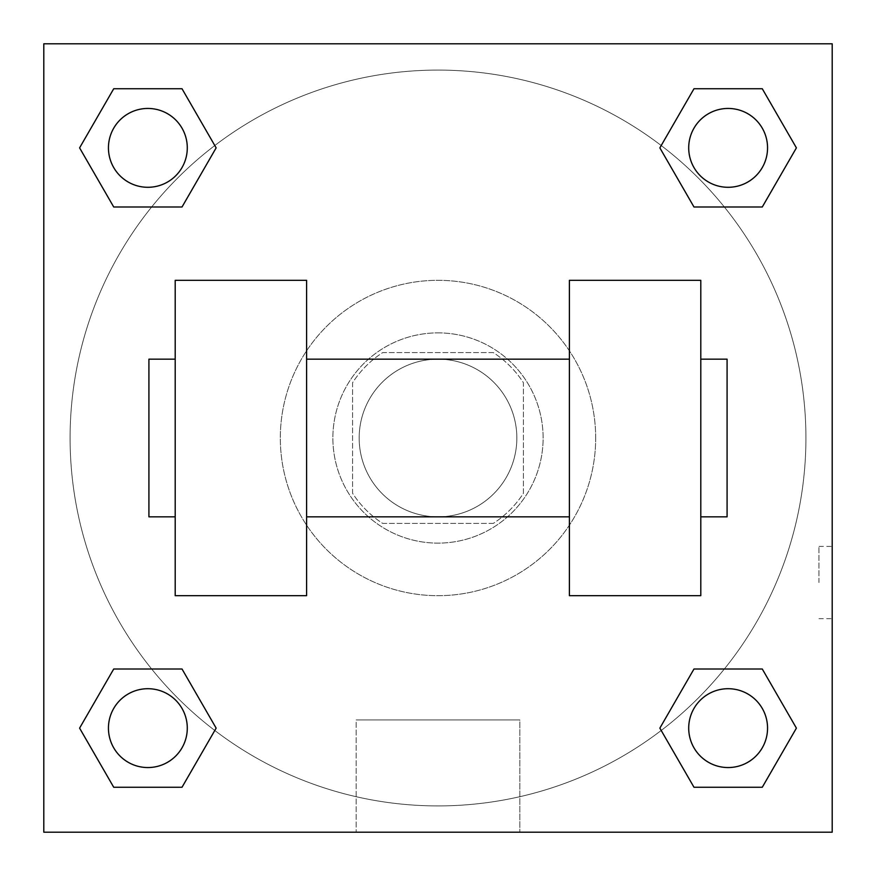 <?xml version="1.0" encoding="UTF-8"?>
<svg xmlns="http://www.w3.org/2000/svg" width="876" height="876" viewBox="0 0 876 876"><rect width="100%" height="100%" fill="white"/><g stroke="black" fill="none" stroke-linecap="round" stroke-linejoin="round"><path stroke-width="0.66" stroke-dasharray="4.38 3.29" d="M516.84 438A78.84 78.84 0 0 0 398.58 369.727A78.84 78.84 0 0 0 398.58 506.273A78.84 78.84 0 0 0 516.84 438A78.84 78.84 0 0 0 398.58 369.727A78.84 78.84 0 0 0 398.58 506.273A78.84 78.84 0 0 0 516.84 438M493.308 523.41L382.692 523.41A101.758 101.758 0 0 1 352.59 493.308L352.59 382.692A101.758 101.758 0 0 1 382.692 352.59L493.308 352.59A101.758 101.758 0 0 1 523.41 382.692L523.41 493.308A101.758 101.758 0 0 1 493.308 523.41L382.692 523.41A101.758 101.758 0 0 1 352.59 493.308L352.59 382.692A101.758 101.758 0 0 1 382.692 352.59L493.308 352.59A101.758 101.758 0 0 1 523.41 382.692L523.41 493.308A101.758 101.758 0 0 1 493.308 523.41M438 332.88A105.12 105.12 0 0 1 529.038 490.56A105.12 105.12 0 0 1 346.962 490.56A105.12 105.12 0 0 1 438 332.88A105.12 105.12 0 0 0 332.88 438A105.12 105.12 0 0 0 438 543.12A105.12 105.12 0 0 0 543.12 438A105.12 105.12 0 0 0 438 332.88M595.68 438A157.68 157.68 0 0 0 359.16 301.443A157.68 157.68 0 0 0 359.16 574.557A157.68 157.68 0 0 0 595.68 438A157.68 157.68 0 0 0 359.16 301.443A157.68 157.68 0 0 0 359.16 574.557A157.68 157.68 0 0 0 595.68 438M151.636 206.999L113.727 206.999L151.636 206.999L113.727 206.999L79.596 147.869L113.727 88.739L182.011 88.739L216.142 147.869L182.011 206.999L216.142 147.869L182.011 206.999L216.142 147.869L182.011 88.739L216.142 147.869M182.011 669.001L216.142 728.131L182.011 669.001L216.142 728.131L182.011 669.001L216.142 728.131L182.011 787.261L113.727 787.261L79.596 728.131L113.727 669.001L151.636 669.001M43.8 832.2L43.8 43.8L832.2 43.8L832.2 832.2L43.8 832.2L43.8 43.8L832.2 43.8L832.2 832.2L43.8 832.2L43.8 43.8L832.2 43.8L832.2 832.2L43.8 832.2L43.8 43.8L832.2 43.8L832.2 832.2L43.8 832.2M693.989 206.999L659.858 147.869L693.989 206.999L659.858 147.869L693.989 206.999L659.858 147.869L693.989 88.739L762.273 88.739L796.404 147.869L762.273 206.999L724.364 206.999M659.858 728.131L693.989 669.001L659.858 728.131L693.989 669.001L659.858 728.131L693.989 787.261L659.858 728.131L693.989 787.261L659.858 728.131L693.989 787.261L762.273 787.261L693.989 787.261L762.273 787.261L796.404 728.131L762.273 787.261M724.364 669.001L762.273 669.001L724.364 669.001L762.273 669.001L796.404 728.131M474.135 43.8L401.865 43.8L474.135 43.822M805.92 438A367.92 367.92 0 0 0 254.04 119.377A367.92 367.92 0 0 0 254.04 756.623A367.92 367.92 0 0 0 805.92 438A367.92 367.92 0 0 0 254.04 119.377A367.92 367.92 0 0 0 254.04 756.623A367.92 367.92 0 0 0 805.92 438M187.289 728.131A39.42 39.42 0 0 0 128.159 693.989A39.42 39.42 0 0 0 128.159 762.273A39.42 39.42 0 0 0 187.289 728.131A39.42 39.42 0 0 0 128.159 693.989A39.42 39.42 0 0 0 128.159 762.273A39.42 39.42 0 0 0 187.289 728.131A39.42 39.42 0 0 0 128.159 693.989A39.42 39.42 0 0 0 128.159 762.273A39.42 39.42 0 0 0 187.289 728.131A39.42 39.42 0 0 0 128.159 693.989A39.42 39.42 0 0 0 128.159 762.273A39.42 39.42 0 0 0 187.289 728.131A39.42 39.42 0 0 0 128.159 693.989A39.42 39.42 0 0 0 128.159 762.273A39.42 39.42 0 0 0 187.289 728.131M187.289 147.869A39.42 39.42 0 0 0 128.159 113.727A39.42 39.42 0 0 0 128.159 182.011A39.42 39.42 0 0 0 187.289 147.869A39.42 39.42 0 0 0 128.159 113.727A39.42 39.42 0 0 0 128.159 182.011A39.42 39.42 0 0 0 187.289 147.869A39.42 39.42 0 0 0 128.159 113.727A39.42 39.42 0 0 0 128.159 182.011A39.42 39.42 0 0 0 187.289 147.869A39.42 39.42 0 0 0 128.159 113.727A39.42 39.42 0 0 0 128.159 182.011A39.42 39.42 0 0 0 187.289 147.869A39.42 39.42 0 0 0 128.159 113.727A39.42 39.42 0 0 0 128.159 182.011A39.42 39.42 0 0 0 187.289 147.869M767.551 147.869A39.42 39.42 0 0 0 708.421 113.727A39.42 39.42 0 0 0 708.421 182.011A39.42 39.42 0 0 0 767.551 147.869A39.42 39.42 0 0 0 708.421 113.727A39.42 39.42 0 0 0 708.421 182.011A39.42 39.42 0 0 0 767.551 147.869A39.42 39.42 0 0 0 708.421 113.727A39.42 39.42 0 0 0 708.421 182.011A39.42 39.42 0 0 0 767.551 147.869A39.42 39.42 0 0 0 708.421 113.727A39.42 39.42 0 0 0 708.421 182.011A39.42 39.42 0 0 0 767.551 147.869A39.42 39.42 0 0 0 708.421 113.727A39.42 39.42 0 0 0 708.421 182.011A39.42 39.42 0 0 0 767.551 147.869M688.711 728.131A39.42 39.42 0 0 1 747.841 693.989A39.42 39.42 0 0 1 747.841 762.273A39.42 39.42 0 0 1 688.711 728.131A39.42 39.42 0 0 1 747.841 693.989A39.42 39.42 0 0 1 747.841 762.273A39.42 39.42 0 0 1 688.711 728.131M519.829 832.2L356.171 832.2L519.829 832.2L356.171 832.2L519.829 832.2L519.829 719.93L356.171 719.93L519.829 719.93L519.829 832.2M43.8 582.54L43.8 546.405L43.822 582.54M832.2 582.54L832.2 546.405L832.2 582.54M818.95 582.54L818.95 546.405L818.95 582.54M767.551 728.131A39.42 39.42 0 0 0 708.421 693.989A39.42 39.42 0 0 0 708.421 762.273A39.42 39.42 0 0 0 767.551 728.131A39.42 39.42 0 0 0 708.421 693.989A39.42 39.42 0 0 0 708.421 762.273A39.42 39.42 0 0 0 767.551 728.131A39.42 39.42 0 0 0 708.421 693.989A39.42 39.42 0 0 0 708.421 762.273A39.42 39.42 0 0 0 767.551 728.131M216.142 728.131L182.011 787.261L216.142 728.131L182.011 787.261L113.727 787.261L79.596 728.131L113.727 669.001M182.011 787.261L113.727 787.261L79.596 728.131M659.858 147.869L693.989 88.739L659.858 147.869L693.989 88.739L762.273 88.739L796.404 147.869L762.273 206.999M693.989 88.739L762.273 88.739L796.404 147.869M79.596 147.869L113.727 206.999L79.596 147.869L113.727 206.999L79.596 147.869L113.727 88.739L182.011 88.739L113.727 88.739L79.596 147.869L113.727 88.739M832.178 546.405L832.178 618.675L832.2 546.405L818.95 546.405M356.171 719.93L519.829 719.93L356.171 719.93L356.171 832.2L356.171 719.93M43.8 618.675L43.822 546.405L43.8 618.675M175.2 280.32L306.6 280.32L306.6 595.68L175.2 595.68L175.2 280.32M569.4 280.32L569.4 595.68L700.8 595.68L700.8 280.32L569.4 280.32M569.4 438L569.4 359.16L569.4 438M306.6 438L306.6 359.16L306.6 438M700.8 438L700.8 359.16L700.8 438M727.08 359.16L727.08 516.84M175.2 438L175.2 516.84L175.2 438M148.92 516.84L148.92 359.16M818.95 618.675L832.178 618.675"/><path stroke-width="1.31" d="M216.142 147.869L182.011 206.999L113.727 206.999L79.596 147.869L113.727 88.739L182.011 88.739L216.142 147.869L182.011 206.999L151.636 206.999M151.636 669.001L182.011 669.001L216.142 728.131L182.011 787.261L113.727 787.261L79.596 728.131L113.727 669.001L182.011 669.001M724.364 206.999L693.989 206.999L659.858 147.869L693.989 88.739L762.273 88.739L796.404 147.869L762.273 206.999L693.989 206.999M659.858 728.131L693.989 669.001L762.273 669.001L796.404 728.131L762.273 787.261L693.989 787.261L659.858 728.131L693.989 669.001L724.364 669.001M693.989 669.001L762.273 669.001L693.989 669.001M762.273 787.261L693.989 787.261L762.273 787.261L796.404 728.131M767.551 728.131A39.42 39.42 0 0 0 708.421 693.989A39.42 39.42 0 0 0 708.421 762.273A39.42 39.42 0 0 0 767.551 728.131M182.011 787.261L113.727 787.261L182.011 787.261L216.142 728.131M187.289 728.131A39.42 39.42 0 0 0 128.159 693.989A39.42 39.42 0 0 0 128.159 762.273A39.42 39.42 0 0 0 187.289 728.131M693.989 88.739L762.273 88.739L693.989 88.739L659.858 147.869M767.551 147.869A39.42 39.42 0 0 0 708.421 113.727A39.42 39.42 0 0 0 708.421 182.011A39.42 39.42 0 0 0 767.551 147.869M113.727 88.739L182.011 88.739L113.727 88.739L79.596 147.869M182.011 206.999L113.727 206.999L182.011 206.999M187.289 147.869A39.42 39.42 0 0 0 128.159 113.727A39.42 39.42 0 0 0 128.159 182.011A39.42 39.42 0 0 0 187.289 147.869M832.2 43.8L832.2 832.2L43.8 832.2L43.8 43.8L832.2 43.8M79.596 728.131L113.727 669.001M796.404 147.869L762.273 206.999M569.4 280.32L569.4 595.68L700.8 595.68L700.8 280.32L569.4 280.32M306.6 595.68L306.6 280.32L175.2 280.32L175.2 595.68L306.6 595.68M700.8 516.84L727.08 516.84L727.08 359.16L700.8 359.16M175.2 359.16L148.92 359.16L148.92 516.84L175.2 516.84M569.4 359.16L306.6 359.16M569.4 516.84L306.6 516.84"/></g></svg>
